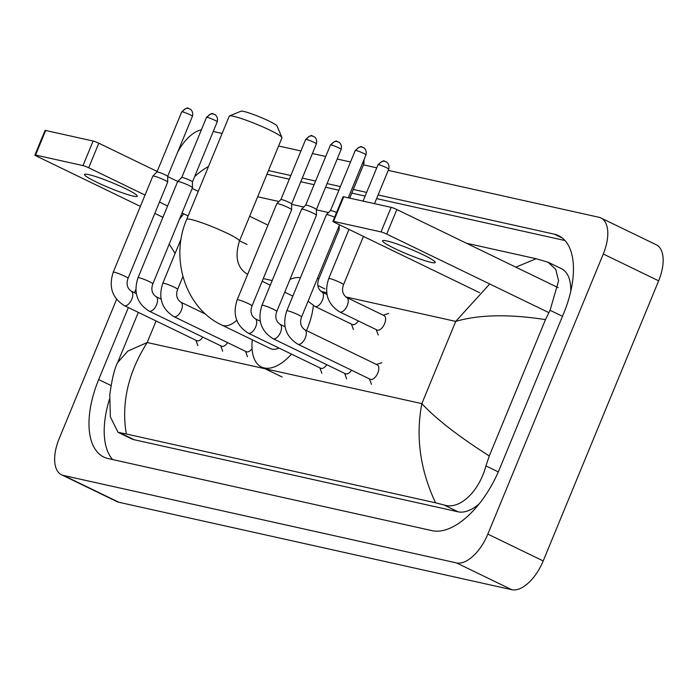 <?xml version="1.0" encoding="UTF-8"?>
<svg xmlns="http://www.w3.org/2000/svg" width="698" height="698" viewBox="0 0 698 698"><rect width="100%" height="100%" fill="white"/><g stroke="black" fill="none" stroke-linecap="round" stroke-linejoin="round"><path stroke-width="1.05" d="M388.219 170.382L598.893 217.261A35.624 17.974 115.8 0 1 600.917 217.968L656.277 244.78A35.624 17.974 115.8 0 1 658.65 280.823L543.201 560.93A35.624 17.974 115.8 0 1 511.8 589.705L118.904 502.281A35.624 17.974 115.8 0 1 116.88 501.574L61.52 474.762A35.624 17.974 115.8 0 1 59.147 438.719L116.575 299.39M600.917 217.968A35.624 17.974 115.8 0 1 603.29 254.011L487.841 534.118A35.624 17.974 115.8 0 1 456.44 562.893L63.544 475.469A35.624 17.974 115.8 0 1 61.52 474.762M213.248 131.451L222.139 133.431M278.607 145.995L300.943 150.96M312.407 153.516L325.73 156.483M337.204 159.031L350.518 161.997M363.431 164.868L376.754 167.834M177.615 152.234A35.624 17.974 115.8 0 1 201.399 129.828M135.874 289.321L134.478 292.706M128.362 307.548L98.68 379.564A76.588 38.643 -64.2 0 0 103.775 457.05A76.588 38.643 -64.2 0 0 108.129 458.56L432.106 530.655A76.588 38.643 -64.2 0 0 499.62 468.786L563.766 313.166A76.588 38.643 -64.2 0 0 558.662 235.68A76.588 38.643 -64.2 0 0 554.308 234.17L378.098 194.96M208.51 166.49A76.588 38.643 -64.2 0 0 194.62 176.655M366.625 192.404L353.301 189.437M340.397 186.567L327.074 183.6M315.601 181.052L302.278 178.086M290.813 175.538L268.477 170.565M109.516 399.082A76.588 38.643 -64.2 0 0 112.631 459.563M565.031 240.54L376.588 198.607M365.124 196.059L351.801 193.093M338.888 190.214L325.565 187.256M314.1 184.7L300.777 181.733M289.304 179.185L266.976 174.212M570.737 291.476A48.092 24.264 -64.2 0 0 561.462 268.695L548.105 262.23L555.739 269.393L558.592 280.797L550.068 310.287L545.478 319.605L489.272 455.977L485.93 465.898C479.369 490.799 460.183 510.264 444.015 504.986L435.535 502.804C420.117 469.745 415.546 436.686 421.836 403.627C435.98 418.87 458.464 436.32 489.272 455.977M138.326 312.381L117.657 362.524L127.821 351.094L147.199 342.517C128.118 372.732 121.155 403.226 126.312 433.999L118.067 432.306L131.425 438.78A48.092 24.264 -64.2 0 0 134.156 439.731L458.132 511.817A48.092 24.264 -64.2 0 0 479.02 504.026M257.675 196.775L278.947 201.504M291.616 204.322L303.743 207.027M316.403 209.845L328.531 212.541M466.421 243.227L536.134 258.74L548.105 262.23M126.312 433.999L435.535 502.804M118.067 432.306L110.354 416.898L109.769 394.92C111.933 379.084 114.559 368.291 117.657 362.532M545.478 319.605C509.008 313.987 479.09 314.589 455.724 321.394L489.708 283.981M515.839 267.159L536.134 258.74M175.111 253.426L169.204 244.143M88.751 174.605A28.496 2.914 -157.6 0 0 84.545 174.465A28.496 2.914 -157.6 0 0 102.903 185.075A28.496 2.914 -157.6 0 0 133.039 196.051A28.496 2.914 -157.6 0 0 137.244 196.19A28.496 2.914 -157.6 0 0 118.896 185.581A28.496 2.914 -157.6 0 0 88.751 174.605M34.9 155.026L45.03 130.456A4.45 0.454 22.4 0 1 45.684 130.474L35.554 155.043A4.45 0.454 -157.6 0 0 34.9 155.026A4.45 0.454 -157.6 0 0 36.776 156.221L140.359 206.399M93.113 141.031A4.45 0.454 22.4 0 1 98.811 143.203L88.69 167.773A4.45 0.454 -157.6 0 0 82.992 165.601L93.113 141.031L45.684 130.474M266.968 224.651L249.64 216.258M198.258 191.365L192.177 188.425M177.772 181.445L167.66 176.55M157.163 171.464L98.811 143.203M82.992 165.601L35.554 155.043M154.816 213.396L162.922 217.322M88.69 167.773L145.036 195.065M159.484 202.062L167.59 205.989M182.047 212.995L188.128 215.944M239.519 240.827L247.057 244.483M229.52 115.92L241.046 111.191A19.588 2.007 22.4 0 1 243.768 111.436A19.588 2.007 22.4 0 1 263.591 118.581A19.588 2.007 22.4 0 1 277.08 126.041L281.931 137.523A28.496 2.914 -157.6 0 0 262.308 126.678A28.496 2.914 -157.6 0 0 233.472 116.269A28.496 2.914 -157.6 0 0 229.52 115.92A28.496 2.914 -157.6 0 0 229.267 116.138L186.732 219.329A28.496 2.914 22.4 0 1 190.938 219.469A28.496 2.914 22.4 0 1 221.074 230.445A28.496 2.914 22.4 0 1 239.423 241.054L281.957 137.855A28.496 2.914 -157.6 0 0 281.931 137.523M236.753 320.303A28.496 14.379 -64.2 0 1 223.543 325.652A28.496 14.379 -64.2 0 1 221.92 325.094L270.362 348.555A28.496 14.379 -64.2 0 0 278.964 348.04M313.341 305.558A48.982 24.709 115.8 0 1 307.39 328.383A48.982 24.709 115.8 0 1 306.457 330.564M291.511 354.122A48.982 24.709 115.8 0 1 261.427 366.982A48.982 24.709 115.8 0 1 252.275 339.786M289.993 279.409A48.982 24.709 115.8 0 1 300.428 277.691M202.813 337.117A8.018 4.04 115.8 0 1 196.766 340.685L124.244 305.558A8.018 4.04 115.8 0 0 124.959 305.759A8.018 4.04 115.8 0 0 131.765 299.241A8.018 4.04 115.8 0 0 131.233 291.127C127.141 288.169 126.085 283.903 128.057 278.31L167.686 182.161A8.018 0.82 22.4 0 0 167.695 182.126A8.018 0.82 22.4 0 0 164.309 180.005A8.018 0.82 22.4 0 0 154.049 176.088A8.018 0.82 22.4 0 0 152.888 176.027A8.018 0.82 22.4 0 0 152.871 176.053L113.242 272.203A8.018 0.82 22.4 0 1 114.42 272.246A8.018 0.82 22.4 0 1 114.681 272.307A8.018 0.82 22.4 0 1 123.118 275.431A8.018 0.82 22.4 0 1 128.057 278.31M189.28 108.748A5.785 4.965 102.5 0 0 188.338 108.426A5.785 4.965 102.5 0 0 182.588 111.898A5.785 0.593 22.4 0 0 181.733 111.872L156.954 171.978A5.785 0.593 22.4 0 1 156.971 171.97A5.785 0.593 22.4 0 1 157.809 172.013A5.785 0.593 22.4 0 1 165.217 174.84A5.785 0.593 22.4 0 1 167.66 176.376A5.785 0.593 22.4 0 1 167.66 176.402M227.6 342.639A8.018 4.04 115.8 0 1 221.554 346.199L149.032 311.072A8.018 4.04 115.8 0 0 149.747 311.273A8.018 4.04 115.8 0 0 156.553 304.756A8.018 4.04 115.8 0 0 156.02 296.65C151.928 293.692 150.873 289.417 152.845 283.833L192.482 187.675A8.018 0.82 22.4 0 0 192.482 187.64A8.018 0.82 22.4 0 0 189.097 185.52A8.018 0.82 22.4 0 0 178.845 181.611A8.018 0.82 22.4 0 0 177.676 181.541A8.018 0.82 22.4 0 0 177.658 181.567L138.029 277.725A8.018 0.82 22.4 0 1 139.207 277.76A8.018 0.82 22.4 0 1 139.478 277.821A8.018 0.82 22.4 0 1 147.906 280.945A8.018 0.82 22.4 0 1 152.845 283.833M207.376 117.412A5.785 0.593 22.4 0 0 206.521 117.386L181.75 177.493A5.785 0.593 22.4 0 1 181.759 177.484A5.785 0.593 22.4 0 1 182.597 177.528A5.785 0.593 22.4 0 1 190.004 180.354A5.785 0.593 22.4 0 1 192.447 181.89A5.785 0.593 22.4 0 1 192.447 181.916L217.226 121.801C218.579 116.278 214.356 114.132 214.967 114.699L213.134 113.94A5.785 4.965 102.5 0 0 207.376 117.412A5.785 0.593 22.4 0 1 213.501 119.646A5.785 0.593 22.4 0 1 217.226 121.801M252.048 348.651A8.018 4.04 115.8 0 1 246.342 351.713L173.819 316.587A8.018 4.04 115.8 0 0 174.535 316.787A8.018 4.04 115.8 0 0 181.34 310.27A8.018 4.04 115.8 0 0 180.808 302.164C176.716 299.206 175.66 294.931 177.641 289.347L182.911 276.556M326.76 364.705A8.018 4.04 115.8 0 1 320.714 368.265L248.191 333.138A8.018 4.04 115.8 0 0 248.907 333.339A8.018 4.04 115.8 0 0 255.712 326.821A8.018 4.04 115.8 0 0 255.18 318.716C251.088 315.758 250.032 311.483 252.013 305.899L291.642 209.74A8.018 0.82 22.4 0 0 291.651 209.705A8.018 0.82 22.4 0 0 288.257 207.585A8.018 0.82 22.4 0 0 278.005 203.676A8.018 0.82 22.4 0 0 276.844 203.607A8.018 0.82 22.4 0 0 276.818 203.633L237.189 299.791A8.018 0.82 22.4 0 1 238.376 299.826A8.018 0.82 22.4 0 1 238.637 299.887A8.018 0.82 22.4 0 1 247.066 303.011A8.018 0.82 22.4 0 1 252.013 305.899M280.901 199.567A5.785 0.593 22.4 0 1 280.919 199.549A5.785 0.593 22.4 0 1 281.756 199.593A5.785 0.593 22.4 0 1 289.164 202.42A5.785 0.593 22.4 0 1 291.616 203.956A5.785 0.593 22.4 0 1 291.607 203.982M351.556 370.219A8.018 4.04 115.8 0 1 345.501 373.779L272.988 338.652A8.018 4.04 115.8 0 0 273.703 338.853A8.018 4.04 115.8 0 0 280.509 332.335A8.018 4.04 115.8 0 0 279.977 324.23C275.885 321.272 274.829 316.997 276.801 311.413L316.43 215.263A8.018 0.82 22.4 0 0 316.438 215.228A8.018 0.82 22.4 0 0 313.053 213.099A8.018 0.82 22.4 0 0 302.792 209.191A8.018 0.82 22.4 0 0 301.632 209.121A8.018 0.82 22.4 0 1 301.632 209.121L261.977 305.305A8.018 0.82 22.4 0 1 263.163 305.34A8.018 0.82 22.4 0 1 263.425 305.401A8.018 0.82 22.4 0 1 271.862 308.533A8.018 0.82 22.4 0 1 276.801 311.413M338.024 141.851A5.785 4.965 102.5 0 0 337.082 141.528A5.785 4.965 102.5 0 0 331.332 145.001A5.785 0.593 22.4 0 0 330.477 144.966L305.698 205.072A5.785 0.593 22.4 0 1 305.707 205.064A5.785 0.593 22.4 0 1 306.553 205.116A5.785 0.593 22.4 0 1 313.96 207.943A5.785 0.593 22.4 0 1 316.403 209.47A5.785 0.593 22.4 0 1 316.403 209.496L316.438 215.228M304.764 329.744L377.286 364.871A8.018 4.04 115.8 0 1 377.819 372.976A8.018 4.04 115.8 0 1 370.298 379.293L297.776 344.175A8.018 4.04 115.8 0 0 298.491 344.376A8.018 4.04 115.8 0 0 305.296 337.858A8.018 4.04 115.8 0 0 304.764 329.744C300.672 326.786 299.616 322.52 301.588 316.927L339.551 224.843M301.588 316.927A8.018 0.82 22.4 0 0 296.65 314.048A8.018 0.82 22.4 0 0 288.222 310.924A8.018 0.82 22.4 0 0 287.951 310.863A8.018 0.82 22.4 0 0 286.773 310.819L326.402 214.67A8.018 0.82 22.4 0 1 326.42 214.635A8.018 0.82 22.4 0 1 327.589 214.705A8.018 0.82 22.4 0 1 334.639 217.183M330.486 210.604A5.785 0.593 22.4 0 1 330.503 210.578A5.785 0.593 22.4 0 1 331.341 210.63A5.785 0.593 22.4 0 1 336.576 212.48M358.336 320.94A8.018 4.04 115.8 0 1 352.281 324.5L314.92 306.405A8.018 4.04 115.8 0 0 315.636 306.605A8.018 4.04 115.8 0 0 322.441 300.088A8.018 4.04 115.8 0 0 321.909 291.973C317.817 289.016 316.752 284.749 318.733 279.156L339.193 229.529A8.018 0.82 22.4 0 1 339.193 229.529A8.018 0.82 22.4 0 0 338.024 228.534M346.697 297.496L384.066 315.592A8.018 4.04 115.8 0 1 384.598 323.698A8.018 4.04 115.8 0 1 377.077 330.014L339.708 311.919A8.018 4.04 115.8 0 0 340.423 312.119A8.018 4.04 115.8 0 0 347.229 305.602A8.018 4.04 115.8 0 0 346.697 297.496C342.605 294.539 341.549 290.263 343.521 284.679L363.422 236.404M386.779 240.923A28.496 2.914 -157.6 0 0 382.574 240.784A28.496 2.914 -157.6 0 0 400.922 251.385A28.496 2.914 -157.6 0 0 431.059 262.369A28.496 2.914 -157.6 0 0 435.264 262.5A28.496 2.914 -157.6 0 0 416.915 251.899A28.496 2.914 -157.6 0 0 386.779 240.923M332.92 221.345L343.05 196.775A4.45 0.454 22.4 0 1 343.704 196.792L333.583 221.362A4.45 0.454 -157.6 0 0 332.92 221.345A4.45 0.454 -157.6 0 0 334.804 222.54L479.657 292.698M391.142 207.35A4.45 0.454 22.4 0 1 396.839 209.522L386.709 234.092A4.45 0.454 -157.6 0 0 381.012 231.919L391.142 207.35L343.704 196.792M558.191 287.672L396.839 209.522M381.012 231.919L333.583 221.362M386.709 234.092L548.785 312.591M156.082 320.975L147.199 342.517L421.836 403.627L455.724 321.394L345.763 296.92M326.725 292.689L320.975 291.406M272.185 280.552L263.277 278.572M456.44 562.893L511.8 589.705M487.841 534.118L543.201 560.93M603.29 254.011L658.65 280.823M63.544 475.469L118.904 502.281M110.973 385.514L98.68 379.564M562.544 238.158L554.308 234.17M562.475 316.29L550.068 310.287M498.302 471.892L485.93 465.898M458.132 511.817L444.015 504.986M134.156 439.731L120.039 432.891M247.685 274.331A28.496 14.379 -64.2 0 0 246.76 273.799C237.137 267.57 234.694 256.655 239.423 241.054M182.588 111.898A5.785 0.593 22.4 0 1 188.704 114.132A5.785 0.593 22.4 0 1 192.439 116.278L167.66 176.385L167.695 182.126M214.068 114.271A5.785 4.965 102.5 0 0 213.134 113.94C212.524 112.718 210.325 113.87 206.521 117.386M173.819 316.587C161.735 308.909 158.071 297.793 162.817 283.24A8.018 0.82 22.4 0 1 164.004 283.275A8.018 0.82 22.4 0 1 164.266 283.336A8.018 0.82 22.4 0 1 172.703 286.468A8.018 0.82 22.4 0 1 177.641 289.347M313.228 136.337A5.785 4.965 102.5 0 0 312.294 136.005C311.683 134.784 309.484 135.936 305.68 139.452A5.785 0.593 22.4 0 1 306.535 139.478A5.785 0.593 22.4 0 1 312.66 141.711A5.785 0.593 22.4 0 1 316.386 143.867L291.616 203.973M316.386 143.867C317.738 138.344 313.515 136.197 314.135 136.764L312.294 136.005A5.785 4.965 102.5 0 0 306.535 139.478M331.332 145.001A5.785 0.593 22.4 0 1 337.448 147.226A5.785 0.593 22.4 0 1 341.174 149.381L316.403 209.487M362.812 147.365A5.785 4.965 102.5 0 0 361.878 147.042C361.267 145.821 359.069 146.973 355.265 150.489A5.785 0.593 22.4 0 1 356.12 150.515A5.785 0.593 22.4 0 1 362.245 152.74A5.785 0.593 22.4 0 1 365.97 154.895L348.285 197.813M365.97 154.895C367.314 149.372 363.1 147.234 363.71 147.802L361.878 147.042A5.785 4.965 102.5 0 0 356.12 150.515M317.564 278.17A8.018 0.82 22.4 0 1 318.733 279.156M362.742 162.73A5.785 0.593 22.4 0 1 363.937 163.646L349.724 198.136M385.566 161.639A5.785 4.965 102.5 0 0 384.633 161.308C384.022 160.086 381.823 161.238 378.019 164.754A5.785 0.593 22.4 0 1 378.874 164.78A5.785 0.593 22.4 0 1 384.999 167.014A5.785 0.593 22.4 0 1 388.725 169.169L374.512 203.65M388.725 169.169C390.077 163.637 385.854 161.5 386.474 162.067L384.633 161.308A5.785 4.965 102.5 0 0 378.874 164.78M339.708 311.919C327.624 304.241 323.951 293.125 328.706 278.572A8.018 0.82 22.4 0 1 330.154 278.668A8.018 0.82 22.4 0 1 340.144 282.516A8.018 0.82 22.4 0 1 343.521 284.679M179.421 219.355L183.714 213.797M221.92 325.094C185.223 308.228 169.762 258.051 186.732 219.329M261.427 366.982L282.193 377.042M317.878 285.482L324.893 288.876M292.837 296.109L284.723 292.183M270.274 285.185L262.169 281.259M247.711 274.253L246.76 273.799M181.733 111.872C185.528 108.356 187.736 107.204 188.338 108.426L190.179 109.185C189.559 108.618 193.782 110.755 192.439 116.278M113.242 272.203C108.487 286.765 112.151 297.88 124.244 305.558M195.92 340.275L197.9 345.667M136.311 293.588L131.233 291.127M156.971 171.97L152.888 176.027M138.029 277.725C133.274 292.279 136.948 303.394 149.032 311.072M220.716 345.789L222.688 351.181M192.447 181.89L192.482 187.64M161.098 299.102L156.02 296.65M181.759 177.484L177.676 181.541M245.504 351.303L247.485 356.704M205.797 314.266L180.808 302.164M162.817 283.24L181.175 238.699M237.189 299.791C232.443 314.344 236.107 325.46 248.191 333.138M319.876 367.855L321.857 373.247M291.616 203.956L291.651 209.705M260.258 321.176L255.18 318.716M305.68 139.452L280.91 199.558L276.844 203.607M330.477 144.966C334.272 141.45 336.48 140.307 337.082 141.528L338.923 142.287C338.303 141.711 342.526 143.858 341.174 149.381M261.977 305.305C257.23 319.859 260.895 330.974 272.988 338.652M344.664 373.378L346.644 378.77M285.046 326.69L279.977 324.23M305.707 205.064L301.632 209.121M286.773 310.819C282.018 325.373 285.691 336.497 297.776 344.175M369.46 378.892L371.432 384.284M376.44 364.461L381.902 362.672M355.265 150.489L330.494 210.587L326.42 214.635M308.071 301.204L314.92 306.405M351.443 324.099L353.424 329.491M339.176 225.751L339.193 229.494M326.978 294.434L321.909 291.973M363.937 163.646L364.051 159.545M376.239 329.613L378.211 335.005M328.706 278.572L348.965 229.406M383.219 315.182L388.681 313.393M378.019 164.754L363.047 201.094"/></g></svg>
